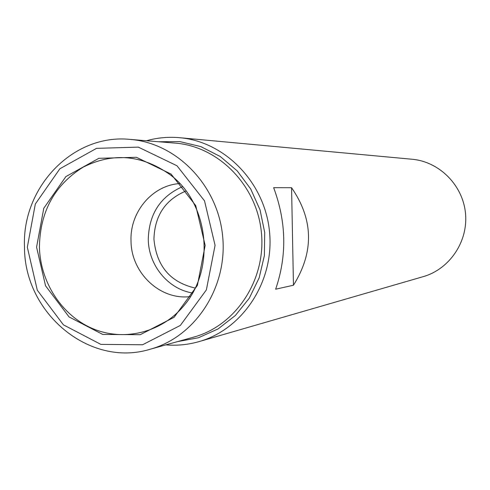 <?xml version="1.0" encoding="UTF-8"?>
<svg xmlns="http://www.w3.org/2000/svg" width="490" height="490" viewBox="0 0 490 490"><rect width="100%" height="100%" fill="white"/><g stroke="black" fill="none" stroke-linecap="round" stroke-linejoin="round"><path stroke-width="0.73" d="M185.973 191.008C165.344 199.644 154.662 215.68 153.934 239.114C156.426 265.947 170.183 282.264 195.204 288.065M146.437 140.746C157.315 137.702 168.413 136.692 179.738 137.708L412.066 159.244C439.395 161.639 462.928 185.263 465.5 213.389C468.275 241.496 449.618 269.132 423.231 276.642L199.124 341.579C188.197 344.715 177.104 345.811 165.847 344.874M179.738 137.708C225.204 141.635 265.047 182.807 269.549 232.027C274.406 281.211 243.034 329.151 199.124 341.579M273.647 187.682C286.417 221.952 287.085 255.792 275.643 289.204L293.461 285.229C314.145 252.044 313.514 219.538 291.568 187.713L273.647 187.682M24.5 247.07C21.732 187.303 73.01 133.476 130.034 139.399C176.731 142.921 218.013 185.459 222.674 236.486C227.715 287.471 195.192 337.028 149.995 349.29C89.474 367.861 24.169 313.055 24.5 247.07M36.572 247.15L43.775 208.281L65.887 176.596L98.858 158.313L136.398 157.284L171.065 174.066L195.724 205.561L205.169 245.417L197.384 285.407L174.091 317.287L140.232 334.701L102.753 334.443L69.059 316.926L45.552 285.811L36.572 247.15M27.33 247.242L35.317 204.03L59.872 168.768L96.524 148.354L138.327 147.129L176.988 165.773L204.526 200.857L215.067 245.319L206.364 289.915L180.351 325.427L142.59 344.758L100.867 344.39L63.412 324.839L37.301 290.215L27.33 247.242M192.619 292.996C168.095 289.229 148.458 265.231 148.274 239.261C149.003 213.965 160.408 196.429 182.507 186.653M190.5 296.548C160.206 300.597 130.983 272.844 131.02 240.774C129.881 211.937 152.323 185.263 179.757 183.566M293.461 285.229L291.568 187.713M130.034 139.399L175.23 143.111C218.767 146.406 257.127 185.704 261.427 232.799C266.082 279.864 235.813 325.685 193.679 337.126L149.995 349.29M158.57 141.745L179.873 141.604L200.796 146.59L220.255 156.506L237.203 170.881L250.721 188.999L260.055 209.904L264.704 232.487L264.398 255.541L259.167 277.836L249.306 298.171L235.371 315.487L218.136 328.894L198.524 337.733L177.576 341.61M39.421 247.021C40.027 211.686 54.549 185.091 83 167.231C113.061 152.139 142.247 154.736 170.551 175.034C208.618 203.332 216.378 269.273 183.07 306.66C160.463 333.053 123.211 341.677 92.457 328.514C61.679 315.364 40.235 282.118 39.421 247.021"/></g></svg>
